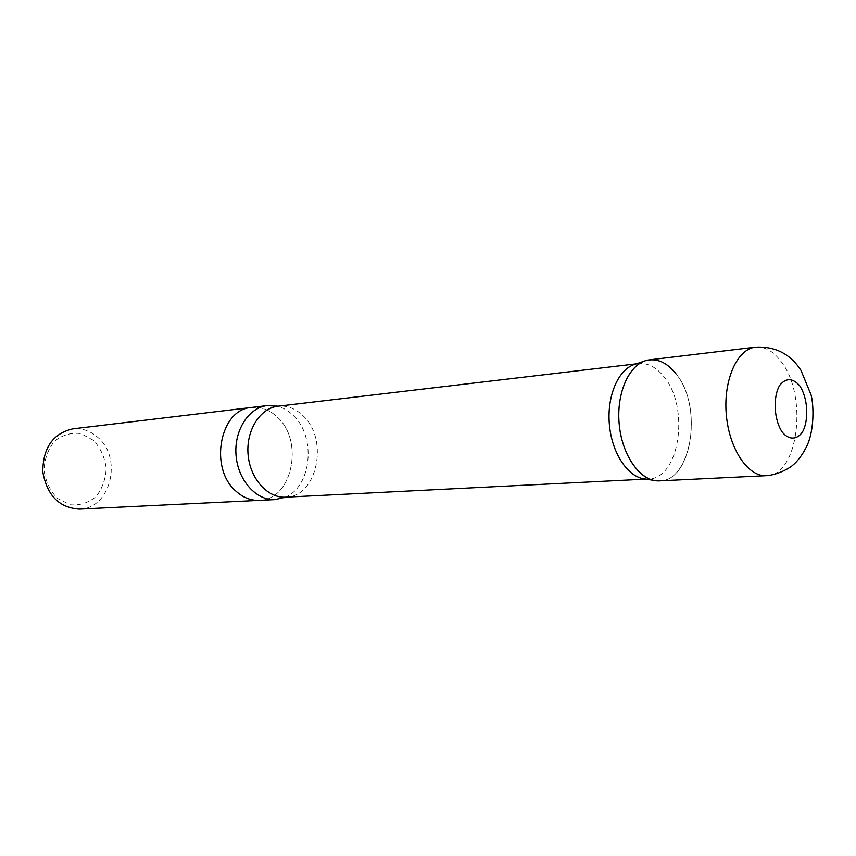<?xml version="1.0" encoding="UTF-8"?>
<svg xmlns="http://www.w3.org/2000/svg" width="856" height="856" viewBox="0 0 856 856"><rect width="100%" height="100%" fill="white"/><g stroke="black" fill="none" stroke-linecap="round" stroke-linejoin="round"><path stroke-width="0.64" stroke-dasharray="4.28 3.21" d="M93.572 440.412L80.967 433.596C71.465 432.366 62.745 434.816 54.795 440.926C48.182 448.961 44.587 458.623 44.009 469.923C45.539 481.179 49.958 490.627 57.256 498.278L70.192 504.783C79.758 505.639 88.371 502.921 96.022 496.619C102.313 488.583 105.705 479.103 106.198 468.179C104.742 457.297 100.537 448.041 93.572 440.412M79.448 509.127C110.617 509.042 123.061 457.874 97.584 437.17C90.169 430.718 81.876 427.957 72.696 428.867M251.45 407.477C261.08 406.536 269.79 409.842 277.601 417.375C304.404 441.557 291.939 500.385 259.261 500.375C291.939 500.385 304.404 441.557 277.601 417.375C269.79 409.842 261.08 406.536 251.45 407.477M285.069 497.25C311.541 487.043 316.442 436.913 293.447 415.642C288.654 410.88 283.304 407.745 277.419 406.247M644.515 478.879L648.206 479.018C679.685 479.296 690.086 407.199 663.882 376.651C656.231 367.128 647.767 362.773 638.501 363.597L634.895 364.346M653.984 480.441L655.782 480.73C690.578 487.032 704.595 407.328 675.823 373.601C703.065 405.68 692.301 481.2 659.548 480.869M649.372 359.862C659.034 359.006 667.851 363.586 675.823 373.601M285.701 497.175C317.18 497.175 329.089 439.62 303.227 415.941C295.705 408.569 287.306 405.327 278.05 406.204M766.281 475.69C798.306 476.118 808.225 396.221 781.432 361.992C773.578 351.292 764.922 346.348 755.484 347.161M643.958 361.232L645.692 360.633M646.023 479.125L648.206 479.018M636.329 363.854L638.501 363.597"/><path stroke-width="1.28" d="M277.419 406.247L267.211 405.584L72.696 428.867C52.912 433.532 42.95 447.838 42.8 471.795C46.952 495.389 59.16 507.833 79.448 509.127L259.261 500.375C250.851 500.685 243.104 497.625 235.989 491.194C208.629 468.179 220.013 408.975 251.45 407.477C220.013 408.975 208.629 468.179 235.989 491.194C243.104 497.625 250.851 500.685 259.261 500.375L275.118 499.604L285.069 497.25M267.211 405.584C248.561 407.574 233.838 430.611 236.053 455.542C238.032 480.505 256.393 500.76 275.118 499.604M643.958 361.232L634.895 364.346C618.535 369.011 606.861 395.6 609.344 424.159C611.666 452.738 627.619 477.006 644.515 478.879L653.984 480.441M675.823 373.601C666.642 362.174 656.595 357.851 645.692 360.633C628.678 365.48 616.523 393.353 619.123 423.346C621.563 453.338 638.212 478.804 655.782 480.73M766.281 475.69L659.548 480.869C640.823 482.131 621.713 455.681 619.123 423.346C616.277 391.021 630.701 361.746 649.372 359.862L755.484 347.161C737.219 348.959 723.267 379.936 726.273 414.336C729.045 448.747 747.984 476.963 766.281 475.69C777.655 474.941 790.035 468.114 793.298 464.722C795.823 462.903 803.099 455.06 808.107 443.162C814.463 426.866 813.617 403.829 810.964 394.605L800.938 370.306C790.27 353.892 775.119 346.177 755.484 347.161M276.167 405.958L278.05 406.204C260.085 408.098 245.918 430.397 248.069 454.536C249.984 478.697 267.671 498.32 285.701 497.175L646.023 479.125M799.739 385.821C792.699 377.849 786.011 377.689 779.688 385.339C772.668 397.302 773.995 420.275 782.427 432.344C789.039 440.123 796.936 439.92 802.447 432.055C809.145 419.996 807.85 397.912 799.739 385.821M278.05 406.204L636.329 363.854M283.882 497.743L285.701 497.175"/></g></svg>
